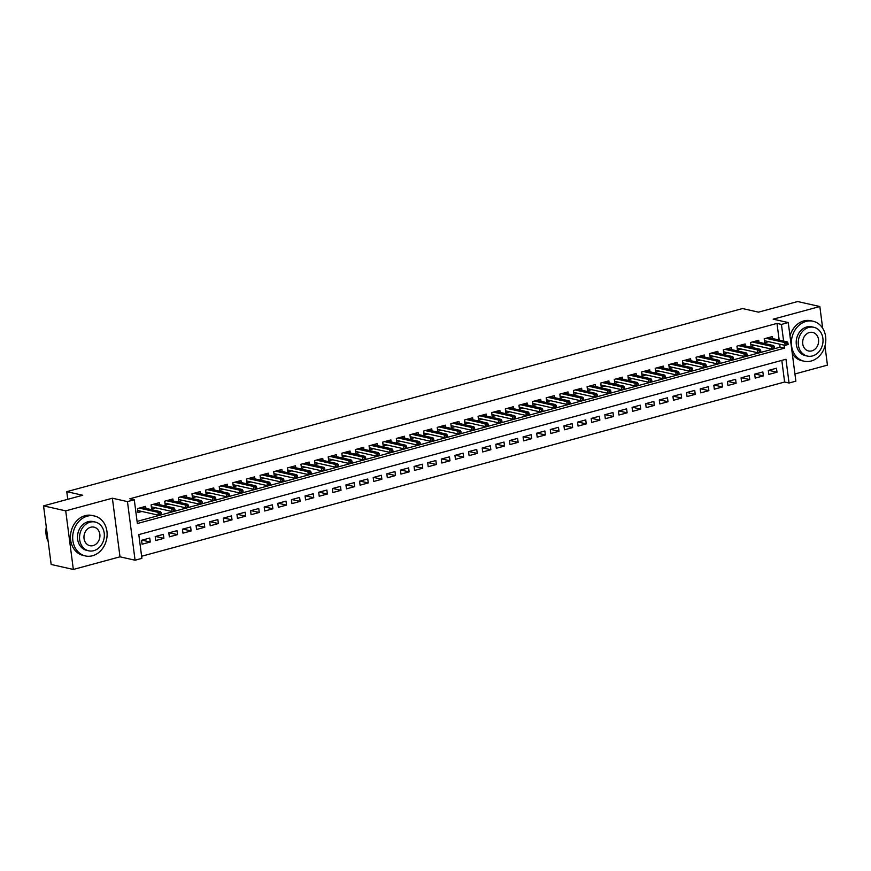 <?xml version="1.0" encoding="UTF-8"?>
<svg xmlns="http://www.w3.org/2000/svg" width="871" height="871" viewBox="0 0 871 871"><rect width="100%" height="100%" fill="white"/><g stroke="black" fill="none" stroke-linecap="round" stroke-linejoin="round"><path stroke-width="1.31" d="M779.164 340.049L777.008 323.413L781.439 324.415L788.255 322.564L795.865 381.171L789.05 383.022L785.969 359.266L138.805 534.609L141.886 558.365L135.07 560.216L127.46 501.609L134.276 499.758L137.357 523.525L784.521 348.171L784.129 345.156M120.002 556.819L112.381 498.212L65.717 510.852L43.55 505.866L51.16 564.473L73.338 569.46L120.002 556.819L135.07 560.216M794.929 373.953L827.45 365.134L824.968 346.005M141.614 556.242L784.619 382.021L789.05 383.022M65.717 510.852L73.338 569.46M822.66 328.215L819.84 306.527L773.176 319.178L788.255 322.564M43.55 505.866L82.723 495.251L66.762 491.658L742.538 308.552L758.499 312.156L797.662 301.54L819.84 306.527M145.903 508.392L145.642 506.367L137.466 508.588L137.977 512.54L141.919 511.473M159.524 504.69L159.262 502.676L151.086 504.897L151.598 508.849L155.55 507.782M173.144 500.999L172.883 498.985L164.706 501.206L165.229 505.158L169.17 504.091M186.775 497.308L186.514 495.294L178.337 497.515L178.849 501.467L182.801 500.4M200.395 493.617L200.134 491.603L191.958 493.813L192.469 497.777L196.421 496.71M214.026 489.927L213.754 487.912L205.589 490.123L206.1 494.086L210.042 493.019M227.647 486.236L227.385 484.222L219.209 486.432L219.721 490.395L223.673 489.328M241.267 482.545L241.006 480.531L232.829 482.741L233.352 486.704L237.293 485.637M254.898 478.854L254.637 476.84L246.46 479.05L246.972 483.013L250.913 481.946M268.518 475.163L268.257 473.149L260.081 475.359L260.592 479.322L264.544 478.255M282.139 471.472L281.877 469.458L273.712 471.668L274.223 475.631L278.165 474.564M295.77 467.781L295.509 465.767L287.332 467.977L287.844 471.94L291.796 470.873M309.39 464.091L309.129 462.076L300.952 464.287L301.475 468.25L305.416 467.183M323.021 460.4L322.76 458.386L314.583 460.596L315.095 464.559L319.036 463.481M336.642 456.709L336.38 454.684L328.204 456.905L328.715 460.868L332.668 459.79M350.262 453.018L350 450.993L341.835 453.214L342.347 457.177L346.288 456.099M363.893 449.327L363.632 447.302L355.455 449.523L355.967 453.475L359.919 452.408M377.513 445.636L377.252 443.611L369.075 445.832L369.598 449.784L373.539 448.717M391.144 441.935L390.883 439.92L382.707 442.141L383.218 446.094L387.16 445.027M404.765 438.244L404.503 436.229L396.327 438.451L396.838 442.403L400.791 441.336M418.385 434.553L418.124 432.539L409.947 434.76L410.47 438.712L414.411 437.645M432.016 430.862L431.755 428.848L423.578 431.058L424.09 435.021L428.042 433.954M445.636 427.171L445.375 425.157L437.198 427.367L437.721 431.33L441.662 430.263M459.267 423.48L459.006 421.466L450.83 423.676L451.341 427.639L455.283 426.572M472.888 419.789L472.626 417.775L464.45 419.985L464.962 423.948L468.914 422.881M486.508 416.098L486.247 414.084L478.07 416.294L478.593 420.258L482.534 419.191M500.139 412.408L499.878 410.393L491.701 412.604L492.213 416.567L496.165 415.5M513.759 408.717L513.498 406.703L505.322 408.913L505.833 412.876L509.785 411.809M527.39 405.026L527.118 403.012L518.953 405.222L519.464 409.185L523.406 408.118M541.011 401.335L540.749 399.321L532.573 401.531L533.085 405.494L537.037 404.427M554.631 397.644L554.37 395.63L546.193 397.84L546.716 401.803L550.657 400.725M568.262 393.953L568.001 391.928L559.824 394.149L560.336 398.112L564.277 397.034M581.882 390.262L581.621 388.237L573.445 390.458L573.956 394.421L577.909 393.344M595.503 386.572L595.241 384.547L587.076 386.768L587.587 390.731L591.529 389.653M609.134 382.881L608.873 380.856L600.696 383.077L601.208 387.029L605.16 385.962M622.754 379.179L622.493 377.165L614.316 379.386L614.839 383.338L618.78 382.271M636.385 375.488L636.124 373.474L627.947 375.695L628.459 379.647L632.4 378.58M650.006 371.797L649.744 369.783L641.568 372.004L642.079 375.956L646.032 374.889M663.626 368.106L663.364 366.092L655.199 368.302L655.711 372.265L659.652 371.198M677.257 364.416L676.996 362.401L668.819 364.611L669.331 368.575L673.283 367.508M690.877 360.725L690.616 358.71L682.439 360.921L682.962 364.884L686.903 363.817M704.508 357.034L704.247 355.02L696.071 357.23L696.582 361.193L700.524 360.126M718.129 353.343L717.867 351.329L709.691 353.539L710.203 357.502L714.155 356.435M731.749 349.652L731.488 347.638L723.311 349.848L723.834 353.811L727.775 352.744M745.38 345.961L745.119 343.947L736.942 346.157L737.454 350.12L741.406 349.053M759 342.27L758.739 340.256L750.562 342.466L751.085 346.429L755.026 345.362M768.734 370.338L776.997 372.2L768.821 374.41L768.309 370.458L776.475 368.237L776.997 372.2M755.103 374.029L763.366 375.891L755.19 378.101L754.678 374.149L762.854 371.928L763.366 375.891M741.482 377.72L749.746 379.582L741.569 381.803L741.058 377.84L749.234 375.619L749.746 379.582M727.862 381.411L736.115 383.273L727.949 385.494L727.427 381.531L735.603 379.31L736.115 383.273M714.231 385.102L722.495 386.964L714.318 389.185L713.806 385.222L721.983 383.011L722.495 386.964M700.611 388.793L708.874 390.654L700.698 392.875L700.186 388.912L708.352 386.702L708.874 390.654M686.979 392.483L695.243 394.345L687.067 396.566L686.555 392.603L694.731 390.393L695.243 394.345M673.359 396.185L681.623 398.036L673.446 400.257L672.935 396.294L681.111 394.084L681.623 398.036M659.739 399.876L668.003 401.727L659.826 403.948L659.303 399.985L667.48 397.775L668.003 401.727M646.108 403.567L654.371 405.429L646.195 407.639L645.683 403.676L653.86 401.466L654.371 405.429M632.488 407.258L640.751 409.12L632.575 411.33L632.063 407.367L640.229 405.157L640.751 409.12M618.856 410.949L627.12 412.81L618.954 415.021L618.432 411.058L626.608 408.847L627.12 412.81M605.236 414.64L613.5 416.501L605.323 418.711L604.812 414.748L612.988 412.538L613.5 416.501M591.616 418.33L599.879 420.192L591.703 422.402L591.18 418.439L599.357 416.229L599.879 420.192M577.985 422.021L586.248 423.883L578.072 426.093L577.56 422.141L585.737 419.92L586.248 423.883M564.364 425.712L572.628 427.574L564.452 429.784L563.94 425.832L572.116 423.611L572.628 427.574M550.733 429.403L558.997 431.265L550.831 433.475L550.309 429.523L558.485 427.302L558.997 431.265M537.113 433.094L545.377 434.956L537.2 437.166L536.688 433.214L544.865 430.993L545.377 434.956M523.493 436.785L531.756 438.646L523.58 440.857L523.068 436.904L531.234 434.683L531.756 438.646M509.862 440.476L518.125 442.337L509.949 444.558L509.437 440.595L517.614 438.374L518.125 442.337M496.241 444.166L504.505 446.028L496.328 448.249L495.817 444.286L503.993 442.065L504.505 446.028M482.621 447.857L490.874 449.719L482.708 451.94L482.186 447.977L490.362 445.767L490.874 449.719M468.99 451.548L477.254 453.41L469.077 455.631L468.565 451.668L476.742 449.458L477.254 453.41M455.37 455.239L463.633 457.101L455.457 459.322L454.945 455.359L463.111 453.149L463.633 457.101M441.739 458.941L450.002 460.792L441.826 463.013L441.314 459.05L449.49 456.84L450.002 460.792M428.118 462.632L436.382 464.483L428.205 466.704L427.694 462.741L435.87 460.53L436.382 464.483M414.498 466.323L422.751 468.184L414.585 470.394L414.063 466.431L422.239 464.221L422.751 468.184M400.867 470.013L409.13 471.875L400.954 474.085L400.442 470.122L408.619 467.912L409.13 471.875M387.247 473.704L395.51 475.566L387.334 477.776L386.822 473.813L394.988 471.603L395.51 475.566M373.615 477.395L381.879 479.257L373.703 481.467L373.191 477.504L381.367 475.294L381.879 479.257M359.995 481.086L368.259 482.948L360.082 485.158L359.571 481.195L367.747 478.985L368.259 482.948M346.375 484.777L354.639 486.639L346.462 488.849L345.939 484.897L354.116 482.676L354.639 486.639M332.744 488.468L341.007 490.329L332.831 492.54L332.319 488.587L340.496 486.366L341.007 490.329M319.124 492.159L327.387 494.02L319.211 496.23L318.699 492.278L326.865 490.057L327.387 494.02M305.492 495.849L313.756 497.711L305.59 499.921L305.068 495.969L313.244 493.748L313.756 497.711M291.872 499.54L300.136 501.402L291.959 503.612L291.447 499.66L299.624 497.439L300.136 501.402M278.252 503.231L286.515 505.093L278.339 507.314L277.816 503.351L285.993 501.13L286.515 505.093M264.621 506.922L272.884 508.784L264.708 511.005L264.196 507.042L272.373 504.821L272.884 508.784M251 510.613L259.264 512.475L251.088 514.696L250.576 510.733L258.752 508.522L259.264 512.475M237.369 514.304L245.633 516.165L237.467 518.387L236.945 514.423L245.121 512.213L245.633 516.165M223.749 517.995L232.013 519.856L223.836 522.077L223.324 518.114L231.501 515.904L232.013 519.856M210.129 521.696L218.392 523.547L210.216 525.768L209.704 521.805L217.87 519.595L218.392 523.547M196.498 525.387L204.761 527.238L196.585 529.459L196.073 525.496L204.25 523.286L204.761 527.238M182.877 529.078L191.141 530.94L182.964 533.15L182.453 529.187L190.629 526.977L191.141 530.94M169.257 532.769L177.51 534.631L169.344 536.841L168.822 532.878L176.998 530.668L177.51 534.631M155.626 536.46L163.89 538.322L155.713 540.532L155.201 536.569L163.378 534.359L163.89 538.322M784.619 382.021L781.81 360.387M149.747 538.049L141.581 540.26L142.093 544.223L150.269 542.012L149.747 538.049M777.008 323.413L129.844 498.767L134.276 499.758M137.085 521.391L780.089 347.181L779.697 344.154M772.631 338.579L772.359 336.565L764.194 338.775L764.705 342.739L768.647 341.672M66.762 491.658L67.753 499.301M112.381 498.212L127.46 501.609M783.595 341.051L781.439 324.415M780.089 347.181L784.521 348.171M142.006 540.151L150.269 542.012M788.124 344.491L787.917 342.902L786.557 343.272L786.753 344.862L788.124 344.491L785.141 345.384L784.771 342.532L765.968 338.296M786.753 344.862L785.141 345.384L764.444 340.724M786.557 343.272L784.771 342.532L787.221 341.868L768.418 337.632M787.917 342.902L787.221 341.868M811.162 361.03A20.479 17.039 102.7 0 0 825.784 340.79A20.479 17.039 102.7 0 0 813.089 321.247A20.479 17.039 102.7 0 0 806.023 321.432A20.479 17.039 102.7 0 0 791.401 341.672A20.479 17.039 102.7 0 0 804.096 361.215A20.479 17.039 102.7 0 0 811.162 361.03M813.089 321.247L810.879 320.746A20.479 17.039 102.7 0 0 803.802 320.931A20.479 17.039 102.7 0 0 789.997 335.999M807.395 356.076L805.348 355.618A14.753 12.27 -77.3 0 1 796.214 341.552A14.753 12.27 -77.3 0 1 806.742 326.973A14.753 12.27 -77.3 0 1 811.837 326.843L813.873 327.3A14.753 12.27 102.7 0 0 808.778 327.431A14.753 12.27 102.7 0 0 798.25 342.009A14.753 12.27 102.7 0 0 807.395 356.076A14.753 12.27 102.7 0 0 812.48 355.945A14.753 12.27 102.7 0 0 823.008 341.367A14.753 12.27 102.7 0 0 813.873 327.3M809.442 332.504A9.505 7.904 102.7 0 0 802.659 341.9A9.505 7.904 102.7 0 0 808.549 350.959A9.505 7.904 102.7 0 0 811.826 350.882A9.505 7.904 102.7 0 0 818.609 341.486A9.505 7.904 102.7 0 0 812.719 332.417A9.505 7.904 102.7 0 0 809.442 332.504M792.294 353.724A20.479 17.039 102.7 0 0 801.875 360.714L804.096 361.215M92.468 555.763A20.479 17.039 102.7 0 0 107.089 535.513A20.479 17.039 102.7 0 0 94.395 515.98A20.479 17.039 102.7 0 0 87.329 516.155A20.479 17.039 102.7 0 0 72.707 536.405A20.479 17.039 102.7 0 0 85.402 555.938A20.479 17.039 102.7 0 0 92.468 555.763M94.395 515.98L92.184 515.48A20.479 17.039 102.7 0 0 85.108 515.665A20.479 17.039 102.7 0 0 70.486 535.905A20.479 17.039 102.7 0 0 83.181 555.437L85.402 555.938M88.7 550.81L86.665 550.341A14.753 12.27 -77.3 0 1 77.519 536.275A14.753 12.27 -77.3 0 1 88.047 521.707A14.753 12.27 -77.3 0 1 93.143 521.566L95.179 522.034A14.753 12.27 102.7 0 0 90.083 522.165A14.753 12.27 102.7 0 0 79.555 536.743A14.753 12.27 102.7 0 0 88.7 550.81A14.753 12.27 102.7 0 0 93.796 550.668A14.753 12.27 102.7 0 0 104.324 536.101A14.753 12.27 102.7 0 0 95.179 522.034M90.747 527.227A9.505 7.904 102.7 0 0 83.964 536.623A9.505 7.904 102.7 0 0 89.855 545.692A9.505 7.904 102.7 0 0 93.132 545.605A9.505 7.904 102.7 0 0 99.915 536.209A9.505 7.904 102.7 0 0 94.024 527.151A9.505 7.904 102.7 0 0 90.747 527.227M46.305 527.086A20.479 17.039 102.7 0 0 48.166 541.381M774.493 348.182L774.286 346.593L772.925 346.963L773.132 348.552L774.493 348.182L771.521 349.075L771.151 346.223L752.337 341.987M773.132 348.552L771.521 349.075L750.813 344.415M772.925 346.963L771.151 346.223L773.6 345.558L754.798 341.323M774.286 346.593L773.6 345.558M737.225 348.378L737.77 348.226M760.873 351.873L760.666 350.284L759.305 350.654L759.512 352.243L760.873 351.873L757.89 352.766L757.52 349.913L738.717 345.678M759.512 352.243L757.89 352.766L737.193 348.106M759.305 350.654L757.52 349.913L759.969 349.249L741.167 345.014M760.666 350.284L759.969 349.249M747.242 355.564L747.035 353.974L745.674 354.345L745.881 355.934L747.242 355.564L744.27 356.457L743.899 353.604L725.097 349.369M745.881 355.934L744.27 356.457L723.572 351.797M745.674 354.345L743.899 353.604L746.349 352.94L727.546 348.705M747.035 353.974L746.349 352.94M733.622 359.255L733.415 357.676L732.054 358.035L732.261 359.625L733.622 359.255L730.638 360.148L730.268 357.295L711.465 353.06M732.261 359.625L730.638 360.148L709.941 355.488M732.054 358.035L730.268 357.295L732.729 356.631L713.926 352.396M733.415 357.676L732.729 356.631M720.001 362.946L719.794 361.367L718.433 361.737L718.629 363.316L720.001 362.946L717.018 363.838L716.648 360.986L697.845 356.751M718.629 363.316L717.018 363.838L696.321 359.179M718.433 361.737L716.648 360.986L719.098 360.322L700.295 356.087M719.794 361.367L719.098 360.322M706.37 366.637L706.163 365.058L704.802 365.428L705.009 367.007L706.37 366.637L703.398 367.529L703.028 364.677L684.214 360.442M705.009 367.007L703.398 367.529L682.69 362.869M704.802 365.428L703.028 364.677L705.477 364.013L686.675 359.777M706.163 365.058L705.477 364.013M669.102 366.833L669.647 366.691M692.75 370.327L692.543 368.749L691.182 369.119L691.389 370.698L692.75 370.327L689.767 371.22L689.397 368.368L670.594 364.132M691.389 370.698L689.767 371.22L669.07 366.56M691.182 369.119L689.397 368.368L691.857 367.704L673.043 363.468M692.543 368.749L691.857 367.704M679.119 374.018L678.923 372.44L677.551 372.81L677.758 374.388L679.119 374.018L676.146 374.911L675.776 372.059L656.974 367.823M677.758 374.388L676.146 374.911L655.449 370.251M677.551 372.81L675.776 372.059L678.226 371.394L659.423 367.159M678.923 372.44L678.226 371.394M665.498 377.709L665.292 376.13L663.931 376.501L664.138 378.079L665.498 377.709L662.526 378.602L662.156 375.749L643.342 371.514M664.138 378.079L662.526 378.602L641.818 373.942M663.931 376.501L662.156 375.749L664.606 375.085L645.803 370.85M665.292 376.13L664.606 375.085M651.878 381.4L651.671 379.821L650.31 380.192L650.517 381.77L651.878 381.4L648.895 382.293L648.525 379.44L629.722 375.205M650.517 381.77L648.895 382.293L628.198 377.633M650.31 380.192L648.525 379.44L650.975 378.776L632.172 374.541M651.671 379.821L650.975 378.776M638.247 385.091L638.04 383.512L636.679 383.882L636.886 385.461L638.247 385.091L635.275 385.984L634.905 383.131L616.102 378.896M636.886 385.461L635.275 385.984L614.578 381.324M636.679 383.882L634.905 383.131L637.354 382.467L618.552 378.232M638.04 383.512L637.354 382.467M600.979 385.287L601.523 385.145M624.627 388.782L624.42 387.203L623.059 387.573L623.266 389.152L624.627 388.782L621.644 389.675L621.273 386.822L602.471 382.598M623.266 389.152L621.644 389.675L600.946 385.015M623.059 387.573L621.273 386.822L623.734 386.158L604.92 381.923M624.42 387.203L623.734 386.158M610.996 392.483L610.8 390.894L609.428 391.264L609.635 392.843L610.996 392.483L608.023 393.365L607.653 390.513L588.85 386.289M609.635 392.843L608.023 393.365L587.326 388.706M609.428 391.264L607.653 390.513L610.103 389.849L591.3 385.624M610.8 390.894L610.103 389.849M597.375 396.174L597.168 394.585L595.808 394.955L596.014 396.545L597.375 396.174L594.403 397.056L594.033 394.215L575.219 389.979M596.014 396.545L594.403 397.056L573.695 392.396M595.808 394.955L594.033 394.215L596.483 393.55L577.68 389.315M597.168 394.585L596.483 393.55M583.755 399.865L583.548 398.276L582.187 398.646L582.394 400.235L583.755 399.865L580.772 400.747L580.402 397.905L561.599 393.67M582.394 400.235L580.772 400.747L560.075 396.087M582.187 398.646L580.402 397.905L582.851 397.241L564.049 393.006M583.548 398.276L582.851 397.241M570.124 403.556L569.917 401.967L568.556 402.337L568.763 403.926L570.124 403.556L567.152 404.449L566.781 401.596L547.979 397.361M568.763 403.926L567.152 404.449L546.455 399.778M568.556 402.337L566.781 401.596L569.231 400.932L550.428 396.697M569.917 401.967L569.231 400.932M532.856 403.752L533.4 403.6M556.504 407.247L556.297 405.657L554.936 406.028L555.143 407.617L556.504 407.247L553.521 408.14L553.15 405.287L534.348 401.052M555.143 407.617L553.521 408.14L532.823 403.48M554.936 406.028L553.15 405.287L555.611 404.623L536.797 400.388M556.297 405.657L555.611 404.623M542.883 410.938L542.677 409.348L541.305 409.718L541.512 411.308L542.883 410.938L539.9 411.831L539.53 408.978L520.727 404.743M541.512 411.308L539.9 411.831L519.203 407.171M541.305 409.718L539.53 408.978L541.98 408.314L523.177 404.079M542.677 409.348L541.98 408.314M529.252 414.629L529.045 413.039L527.684 413.409L527.891 414.999L529.252 414.629L526.28 415.521L525.91 412.669L507.096 408.434M527.891 414.999L526.28 415.521L505.572 410.862M527.684 413.409L525.91 412.669L528.359 412.005L509.557 407.77M529.045 413.039L528.359 412.005M491.984 414.825L492.529 414.683M515.632 418.32L515.425 416.73L514.064 417.1L514.271 418.69L515.632 418.32L512.649 419.212L512.279 416.36L493.476 412.125M514.271 418.69L512.649 419.212L491.952 414.552M514.064 417.1L512.279 416.36L514.728 415.696L495.926 411.46M515.425 416.73L514.728 415.696M502.001 422.01L501.794 420.432L500.433 420.791L500.64 422.381L502.001 422.01L499.029 422.903L498.658 420.051L479.856 415.815M500.64 422.381L499.029 422.903L478.331 418.243M500.433 420.791L498.658 420.051L501.108 419.387L482.305 415.151M501.794 420.432L501.108 419.387M488.381 425.701L488.174 424.123L486.813 424.482L487.02 426.071L488.381 425.701L485.397 426.594L485.027 423.742L466.225 419.506M487.02 426.071L485.397 426.594L464.7 421.934M486.813 424.482L485.027 423.742L487.488 423.077L468.674 418.842M488.174 424.123L487.488 423.077M474.76 429.392L474.553 427.813L473.193 428.184L473.389 429.762L474.76 429.392L471.777 430.285L471.407 427.432L452.604 423.197M473.389 429.762L471.777 430.285L451.08 425.625M473.193 428.184L471.407 427.432L473.857 426.768L455.054 422.533M474.553 427.813L473.857 426.768M461.129 433.083L460.922 431.504L459.561 431.874L459.768 433.453L461.129 433.083L458.157 433.976L457.787 431.123L438.973 426.888M459.768 433.453L458.157 433.976L437.449 429.316M459.561 431.874L457.787 431.123L460.236 430.459L441.434 426.224M460.922 431.504L460.236 430.459M423.861 433.279L424.406 433.137M447.509 436.774L447.302 435.195L445.941 435.565L446.148 437.144L447.509 436.774L444.526 437.667L444.156 434.814L425.353 430.579M446.148 437.144L444.526 437.667L423.829 433.007M445.941 435.565L444.156 434.814L446.616 434.15L427.803 429.915M447.302 435.195L446.616 434.15M433.878 440.465L433.682 438.886L432.31 439.256L432.517 440.835L433.878 440.465L430.905 441.357L430.535 438.505L411.733 434.27M432.517 440.835L430.905 441.357L410.208 436.698M432.31 439.256L430.535 438.505L432.985 437.841L414.182 433.606M433.682 438.886L432.985 437.841M420.258 444.156L420.051 442.577L418.69 442.947L418.897 444.526L420.258 444.156L417.274 445.048L416.904 442.196L398.101 437.961M418.897 444.526L417.274 445.048L396.577 440.388M418.69 442.947L416.904 442.196L419.365 441.532L400.562 437.296M420.051 442.577L419.365 441.532M406.637 447.846L406.43 446.268L405.069 446.638L405.265 448.217L406.637 447.846L403.654 448.739L403.284 445.887L384.481 441.651M405.265 448.217L403.654 448.739L382.957 444.079M405.069 446.638L403.284 445.887L405.734 445.223L386.931 440.987M406.43 446.268L405.734 445.223M393.006 451.537L392.799 449.959L391.438 450.329L391.645 451.907L393.006 451.537L390.034 452.43L389.664 449.578L370.85 445.353M391.645 451.907L390.034 452.43L369.337 447.77M391.438 450.329L389.664 449.578L392.113 448.913L373.311 444.678M392.799 449.959L392.113 448.913M355.738 451.733L356.283 451.592M379.386 455.239L379.179 453.649L377.818 454.02L378.025 455.598L379.386 455.239L376.403 456.121L376.032 453.268L357.23 449.044M378.025 455.598L376.403 456.121L355.706 451.461M377.818 454.02L376.032 453.268L378.493 452.604L359.679 448.38M379.179 453.649L378.493 452.604M365.755 458.93L365.559 457.34L364.187 457.711L364.394 459.3L365.755 458.93L362.782 459.812L362.412 456.97L343.61 452.735M364.394 459.3L362.782 459.812L342.085 455.152M364.187 457.711L362.412 456.97L364.862 456.306L346.059 452.071M365.559 457.34L364.862 456.306M352.134 462.621L351.928 461.031L350.567 461.401L350.773 462.991L352.134 462.621L349.162 463.503L348.792 460.661L329.978 456.426M350.773 462.991L349.162 463.503L328.454 458.843M350.567 461.401L348.792 460.661L351.242 459.997L332.439 455.762M351.928 461.031L351.242 459.997M338.514 466.312L338.307 464.722L336.946 465.092L337.153 466.682L338.514 466.312L335.531 467.204L335.161 464.352L316.358 460.117M337.153 466.682L335.531 467.204L314.834 462.534M336.946 465.092L335.161 464.352L337.61 463.688L318.808 459.453M338.307 464.722L337.61 463.688M324.883 470.002L324.676 468.413L323.315 468.783L323.522 470.373L324.883 470.002L321.911 470.895L321.541 468.043L302.738 463.808M323.522 470.373L321.911 470.895L301.214 466.235M323.315 468.783L321.541 468.043L323.99 467.379L305.188 463.143M324.676 468.413L323.99 467.379M287.615 470.198L288.159 470.046M311.263 473.693L311.056 472.104L309.695 472.474L309.902 474.064L311.263 473.693L308.28 474.586L307.909 471.734L289.107 467.498M309.902 474.064L308.28 474.586L287.582 469.926M309.695 472.474L307.909 471.734L310.37 471.069L291.556 466.834M311.056 472.104L310.37 471.069M297.632 477.384L297.436 475.795L296.064 476.165L296.271 477.754L297.632 477.384L294.659 478.277L294.289 475.424L275.486 471.189M296.271 477.754L294.659 478.277L273.962 473.617M296.064 476.165L294.289 475.424L296.739 474.76L277.936 470.525M297.436 475.795L296.739 474.76M284.011 481.075L283.804 479.486L282.444 479.856L282.65 481.445L284.011 481.075L281.039 481.968L280.669 479.115L261.855 474.88M282.65 481.445L281.039 481.968L260.331 477.308M282.444 479.856L280.669 479.115L283.119 478.451L264.316 474.216M283.804 479.486L283.119 478.451M270.391 484.766L270.184 483.187L268.823 483.547L269.03 485.136L270.391 484.766L267.408 485.659L267.038 482.806L248.235 478.571M269.03 485.136L267.408 485.659L246.711 480.999M268.823 483.547L267.038 482.806L269.487 482.142L250.685 477.907M270.184 483.187L269.487 482.142M256.76 488.457L256.553 486.878L255.192 487.237L255.399 488.827L256.76 488.457L253.788 489.35L253.417 486.497L234.615 482.262M255.399 488.827L253.788 489.35L233.09 484.69M255.192 487.237L253.417 486.497L255.867 485.833L237.064 481.598M256.553 486.878L255.867 485.833M219.492 488.653L220.036 488.511M243.14 492.148L242.933 490.569L241.572 490.939L241.779 492.518L243.14 492.148L240.156 493.04L239.786 490.188L220.984 485.953M241.779 492.518L240.156 493.04L219.459 488.381M241.572 490.939L239.786 490.188L242.247 489.524L223.433 485.289M242.933 490.569L242.247 489.524M229.519 495.839L229.313 494.26L227.941 494.63L228.148 496.209L229.519 495.839L226.536 496.731L226.166 493.879L207.363 489.644M228.148 496.209L226.536 496.731L205.839 492.071M227.941 494.63L226.166 493.879L228.616 493.215L209.813 488.979M229.313 494.26L228.616 493.215M215.888 499.529L215.681 497.951L214.32 498.321L214.527 499.9L215.888 499.529L212.916 500.422L212.546 497.57L193.732 493.334M214.527 499.9L212.916 500.422L192.208 495.762M214.32 498.321L212.546 497.57L214.995 496.906L196.193 492.67M215.681 497.951L214.995 496.906M178.62 499.725L179.165 499.584M202.268 503.22L202.061 501.642L200.7 502.012L200.907 503.59L202.268 503.22L199.285 504.113L198.915 501.261L180.112 497.025M200.907 503.59L199.285 504.113L178.588 499.453M200.7 502.012L198.915 501.261L201.364 500.596L182.562 496.361M202.061 501.642L201.364 500.596M188.637 506.911L188.43 505.332L187.069 505.703L187.276 507.281L188.637 506.911L185.665 507.804L185.294 504.951L166.492 500.716M187.276 507.281L185.665 507.804L164.967 503.144M187.069 505.703L185.294 504.951L187.744 504.287L168.941 500.052M188.43 505.332L187.744 504.287M175.017 510.602L174.81 509.023L173.449 509.393L173.656 510.972L175.017 510.602L172.033 511.495L171.663 508.642L152.861 504.407M173.656 510.972L172.033 511.495L151.336 506.835M173.449 509.393L171.663 508.642L174.124 507.978L155.31 503.743M174.81 509.023L174.124 507.978M161.396 514.293L161.189 512.714L159.829 513.084L160.024 514.663L161.396 514.293L158.413 515.186L158.043 512.333L139.24 508.109M160.024 514.663L158.413 515.186L137.716 510.526M159.829 513.084L158.043 512.333L160.493 511.669L141.69 507.434M161.189 512.714L160.493 511.669"/></g></svg>
